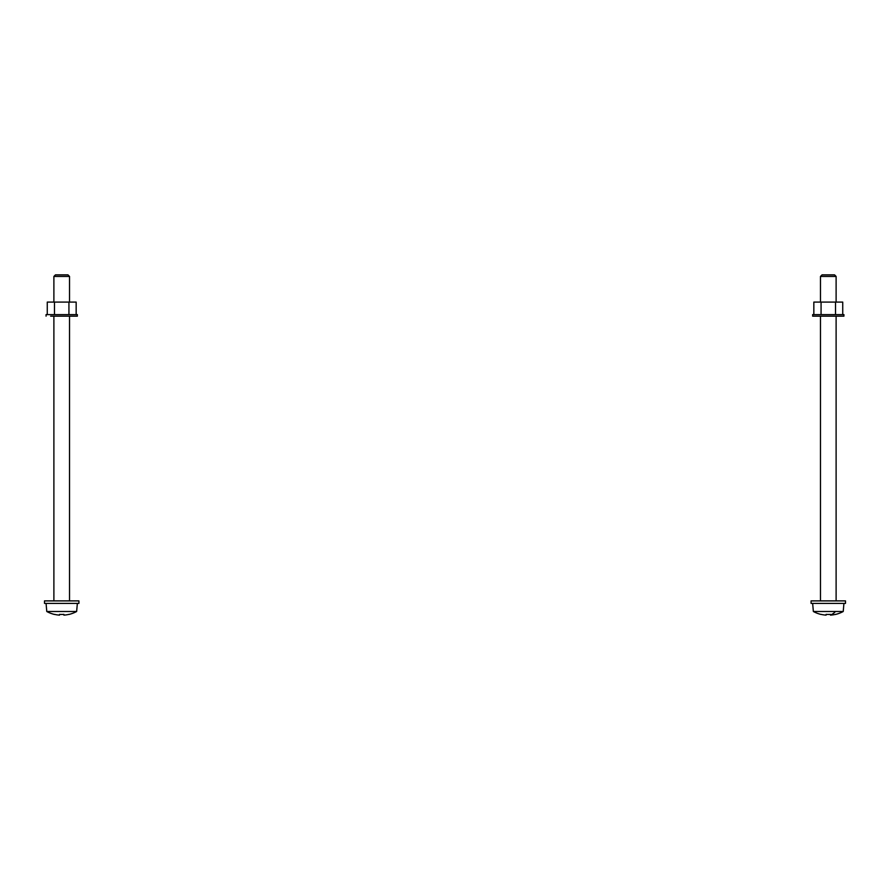 <?xml version="1.0" encoding="UTF-8"?>
<svg xmlns="http://www.w3.org/2000/svg" width="890" height="890" viewBox="0 0 890 890"><rect width="100%" height="100%" fill="white"/><g stroke="black" fill="none" stroke-linecap="round" stroke-linejoin="round"><path stroke-width="1.33" d="M835.488 614.367L835.488 614.367A31.217 31.217 0 0 1 830.481 615.135L830.481 614.367A30.449 30.449 0 0 1 826.098 614.367L826.098 615.135A31.217 31.217 0 0 1 821.092 614.367L821.092 614.456A31.284 31.284 0 0 1 813.36 611.497L843.231 611.497L843.931 603.398M46.069 603.398L46.77 611.497L76.64 611.497L77.352 603.398M44.5 603.398L78.921 603.398L78.921 600.895L44.5 600.895L44.5 603.398M69.531 276.434L53.889 276.434L53.889 302.088L69.531 302.088L69.531 276.434L67.963 274.865L55.447 274.865L53.889 276.434M57.961 302.088L53.889 302.088M50.63 316.161L77.352 316.161L77.352 314.604L46.069 314.604L47.259 314.604L47.259 302.088L54.479 302.088L54.479 314.604L76.818 314.604M54.479 314.604L47.259 314.604L47.259 302.088M68.931 314.604L68.931 302.088L54.479 302.088M76.162 314.604L76.162 302.088L68.931 302.088M46.77 611.497A31.284 31.284 0 0 0 54.513 614.456L54.513 614.367A31.217 31.217 0 0 0 59.519 615.135L59.519 614.367A30.449 30.449 0 0 0 63.902 614.367L63.902 615.135A31.217 31.217 0 0 0 68.908 614.367L68.908 614.367M59.519 615.135L59.519 614.367M834.553 274.865L822.037 274.865L820.469 276.434L836.111 276.434L834.553 274.865M823.828 316.161L832.039 316.161M812.648 316.161L843.931 316.161L843.931 314.604L812.648 314.604L812.648 316.161M832.751 316.161L836.111 316.161L836.111 600.895M835.521 314.604L835.521 302.088L821.069 302.088L821.069 314.604M813.838 314.604L813.838 302.088L821.069 302.088M842.741 314.604L842.741 302.088L835.521 302.088M845.5 600.895L811.079 600.895L811.079 603.398L845.5 603.398L845.5 600.895M826.098 615.135L826.098 614.367M835.454 611.497A31.284 14.997 90 0 1 830.481 614.957M813.36 611.497L812.648 603.398L813.36 611.497M69.531 600.895L69.531 316.161M53.889 600.895L53.889 316.161M46.069 316.161L46.069 314.604M68.908 614.456A31.284 31.284 0 0 0 76.64 611.497M822.037 274.865L820.469 276.434L820.469 302.088M820.469 600.895L820.469 316.161M836.111 302.088L836.111 276.434M835.488 614.456A31.284 31.284 0 0 0 843.231 611.497M77.352 316.161L77.352 314.604"/></g></svg>
